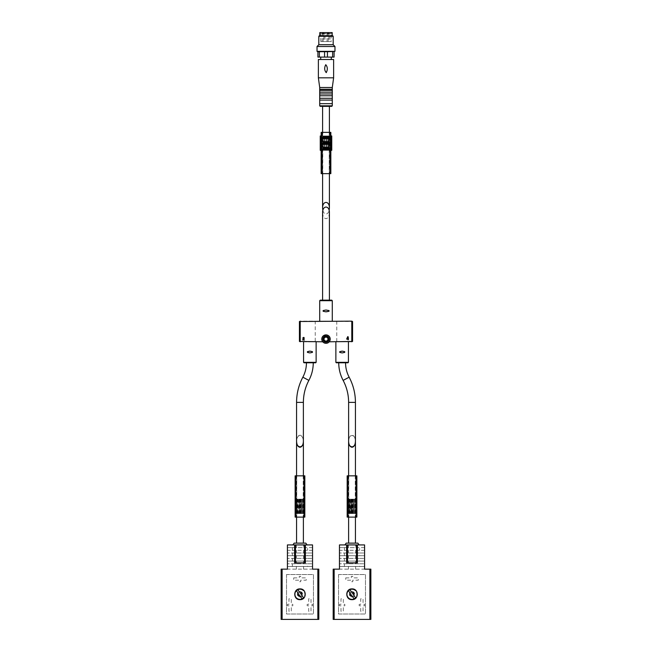 <?xml version="1.0" encoding="UTF-8"?>
<svg xmlns="http://www.w3.org/2000/svg" width="652" height="652" viewBox="0 0 652 652"><rect width="100%" height="100%" fill="white"/><g stroke="black" fill="none" stroke-linecap="round" stroke-linejoin="round"><path stroke-width="0.49" stroke-dasharray="3.26 2.44" d="M355.43 441.347C355.218 437.777 354.077 435.821 352.023 435.463C350.018 435.789 348.877 437.679 348.616 441.135C348.82 437.533 349.953 435.56 352.023 435.202C354.093 435.56 355.226 437.533 355.43 441.111M296.57 441.111C296.774 437.533 297.907 435.56 299.977 435.202C302.047 435.56 303.18 437.533 303.384 441.111C303.123 437.679 301.982 435.789 299.977 435.463C297.923 435.821 296.782 437.777 296.57 441.347M309.643 352.895L307.434 352.373L307.434 351.672L307.434 352.373L307.434 351.672L310.042 351.143L312.438 351.672L312.438 352.373L312.438 351.672L312.438 352.373L310.042 352.895M341.941 352.895L339.733 352.373L339.733 351.672L339.733 352.373L339.733 351.672L342.341 351.143L344.737 351.672L344.737 352.373L344.737 351.672L344.737 352.373L342.341 352.895M303.571 341.795L316.13 341.795L303.571 341.795M335.87 341.795L348.429 341.795L335.87 341.795M331.746 300.156L329.407 300.156M329.407 212.748C329.203 216.334 328.07 218.298 326 218.656C323.93 218.298 322.797 216.334 322.593 212.748M326.163 310.042L329.024 310.572L329.024 311.281L329.024 310.572L329.024 311.281L326.163 311.811M325.829 311.803L323.147 311.281L323.147 310.572L323.147 311.281L323.147 310.572L325.829 310.042M332.284 321.159L319.716 321.159L332.284 321.159M315.234 341.795L299.439 341.452L299.439 321.501L300.254 321.159L315.234 321.159L315.234 341.795L322.756 341.795A4.214 4.214 0 0 0 329.244 341.795C334.704 333.286 317.304 333.27 322.756 341.795M351.746 321.159L351.746 341.787L352.561 341.452L352.561 321.501L315.234 321.159M351.746 341.787L329.244 341.795M324.158 338.38L323.131 338.38L323.131 339.814L324.158 339.814A1.972 1.972 0 0 0 327.956 339.342A1.972 1.972 0 0 0 324.158 338.38A1.972 1.972 0 0 0 324.158 339.814L323.131 339.814L323.131 338.38L324.158 338.38M336.318 362.789L347.981 362.789M345.56 362.789L338.738 362.789M313.262 362.789L315.682 362.789M302.764 339.48L302.764 339.994L304.378 339.994L303.156 339.619L304.125 338.698A0.807 0.807 0 0 0 304.37 338.005M304.362 337.964A0.807 0.807 0 0 0 303.123 337.434M303.098 337.459A0.807 0.807 0 0 0 302.764 338.111L303.139 338.111M348.339 338.771L348.339 337.54L347.989 338.771M347.948 338.812L347.108 338.812M348.119 336.676L346.636 338.812L347.948 339.097M347.989 339.146L347.989 339.798M348.339 339.692L348.339 339.146M299.977 543.132L303.392 543.132L299.977 543.132M307.157 605.765L307.157 604.322L308.681 604.322L308.681 598.764L311.012 598.764L311.012 604.322L312.544 604.322L312.544 605.765L311.012 605.765L311.012 611.323L308.681 611.323L308.681 605.765L307.157 605.765L308.681 605.765L308.681 611.323L311.012 611.323L311.012 605.765L312.544 605.765L312.544 604.322L311.012 604.322L311.012 598.764L308.681 598.764L308.681 604.322L307.157 604.322L307.157 605.765M286.521 574.534L286.521 614.013L313.441 614.013L313.441 574.534L286.521 574.534L286.521 614.013L313.441 614.013L313.441 574.534L286.521 574.534M299.977 599.123A4.841 4.841 0 0 0 304.826 594.274A4.841 4.841 0 0 0 299.977 589.432A4.841 4.841 0 0 0 295.136 594.274A4.841 4.841 0 0 0 299.977 599.123M293.702 577.859L299.26 577.859L299.26 576.335L300.694 576.335L300.694 577.859L306.261 577.859L306.261 580.19L300.694 580.19L300.694 581.714L299.26 581.714L299.26 580.19L293.702 580.19L293.702 577.859L293.702 580.19L299.26 580.19L299.26 581.714L300.694 581.714L300.694 580.19L306.261 580.19L306.261 577.859L300.694 577.859L300.694 576.335L299.26 576.335L299.26 577.859L293.702 577.859M287.418 605.765L287.418 604.322L288.942 604.322L288.942 598.764L291.273 598.764L291.273 604.322L292.805 604.322L292.805 605.765L291.273 605.765L291.273 611.323L288.942 611.323L288.942 605.765L287.418 605.765L288.942 605.765L288.942 611.323L291.273 611.323L291.273 605.765L292.805 605.765L292.805 604.322L291.273 604.322L291.273 598.764L288.942 598.764L288.942 604.322L287.418 604.322L287.418 605.765M305.364 544.925L305.364 562.872L294.598 562.872L294.598 544.925M281.134 569.155L318.82 569.155L318.82 619.4L281.134 619.4L281.134 569.155M303.571 544.925L287.418 544.925L287.418 569.155L312.544 569.155L312.544 544.925L303.571 544.925L303.571 547.623L287.467 547.623L287.467 550.312L292.365 550.312L292.365 547.623L287.467 547.623M307.084 544.925L292.878 544.925L307.084 544.925M312.495 563.768L312.495 566.466L287.467 566.466L287.467 563.768L312.495 563.768L307.589 563.768L307.589 566.466M292.365 566.466L292.365 563.768L287.467 563.768M312.495 558.389L312.495 561.079L287.467 561.079L287.467 558.389L312.495 558.389L307.589 558.389L307.589 561.079M292.365 561.079L292.365 558.389L287.467 558.389M312.495 553.002L312.495 555.691L287.467 555.691L287.467 553.002L312.495 553.002L307.589 553.002L307.589 555.691M292.365 555.691L292.365 553.002L287.467 553.002M303.571 547.623L312.495 547.623L312.495 550.312L292.365 550.312M312.495 547.623L307.589 547.623L307.589 550.312M312.495 550.312L287.467 550.312M312.495 555.691L287.467 555.691M312.495 561.079L287.467 561.079M312.495 566.466L287.467 566.466M292.365 563.768L307.589 563.768M292.365 558.389L307.589 558.389M292.365 553.002L307.589 553.002M292.365 547.623L307.589 547.623M294.15 543.132L305.812 543.132M299.977 589.432A4.841 4.841 0 0 1 304.174 596.702A4.841 4.841 0 0 1 295.78 596.702A4.841 4.841 0 0 1 299.977 589.432M299.977 591.861A2.412 2.412 0 0 1 302.072 595.488A2.412 2.412 0 0 1 297.891 595.488A2.412 2.412 0 0 1 299.977 591.861A2.412 2.412 0 0 1 302.072 595.488A2.412 2.412 0 0 1 297.891 595.488A2.412 2.412 0 0 1 299.977 591.861A2.412 2.412 0 0 1 302.072 595.488A2.412 2.412 0 0 1 297.891 595.488A2.412 2.412 0 0 1 299.977 591.861M299.977 591.584A2.689 2.689 0 0 1 302.308 595.626A2.689 2.689 0 0 1 297.646 595.626A2.689 2.689 0 0 1 299.977 591.584A2.689 2.689 0 0 1 302.308 595.626A2.689 2.689 0 0 1 297.646 595.626A2.689 2.689 0 0 1 299.977 591.584M296.171 590.476A5.387 5.387 0 0 1 303.783 590.467M303.816 590.5A5.387 5.387 0 0 1 305.364 594.208M305.364 594.274A5.387 5.387 0 0 1 299.985 599.661M299.928 599.661A5.387 5.387 0 0 1 296.22 598.128M296.179 598.088A5.387 5.387 0 0 1 294.598 594.282M294.598 594.241A5.387 5.387 0 0 1 296.13 590.516M301.142 592.807L300.409 593.32L297.834 589.644L296.367 590.679L298.934 594.347L298.2 594.868M298.82 595.749L299.553 595.235L302.129 598.911L303.596 597.876L301.02 594.2L301.762 593.687M304.288 475.838L304.288 499.171L297.467 499.171L297.467 513.523L297.467 499.171L304.826 499.171L304.826 475.838L295.136 475.838L295.136 499.171L296.212 499.171L296.212 513.523L300.874 513.523L295.136 513.523L296.375 513.523L296.212 499.171L300.874 499.171L300.874 513.523L300.874 499.171L298.005 499.171L298.005 513.523M303.278 499.171L300.629 499.171L303.587 499.171L303.278 513.523L303.75 513.523L303.75 499.171L303.75 513.523L304.826 513.523L304.109 513.523L304.826 513.523L304.826 517.117L295.136 517.117L295.136 513.523L295.853 513.523L295.136 513.523L295.136 499.171L298.005 499.171M302.398 499.171L301.607 499.171L301.607 513.523L300.425 513.523L300.425 499.171L302.398 499.171L302.398 513.523L303.082 513.523L301.607 513.523M301.607 499.171L300.425 499.171M296.872 499.171L299.529 499.171L299.529 513.523L298.355 513.523L298.355 499.171L296.872 499.171L296.872 513.523L299.529 513.523M299.529 499.171L298.355 499.171M302.626 499.171L302.626 513.523L302.495 499.171L302.495 513.523L297.467 513.523L303.278 513.523M299.349 513.523L299.349 499.171L299.349 513.523M296.375 513.523L296.929 513.523L296.375 513.523L296.375 499.171L296.375 513.523M302.626 513.523L304.826 513.523L304.826 499.171L304.109 499.171L304.826 499.171L304.826 513.523M304.288 499.171L304.826 499.171M298.901 513.523L298.885 499.171M299.439 513.523L299.439 499.171L299.439 513.523M296.75 475.838L303.75 475.838L296.75 475.838L296.75 517.117L296.212 517.117L303.213 517.117L296.75 517.117L296.75 475.838M303.75 517.117L303.213 517.117L303.75 517.117L303.75 475.838L303.75 517.117M296.212 475.838L296.212 517.117L296.212 475.838M297.353 499.171L297.353 513.523M301.411 499.171L301.411 513.523L301.411 499.171M301.314 499.171L301.314 513.523M300.629 499.171L300.629 513.523M303.058 499.171L303.058 513.523M300.425 513.523L302.398 513.523M303.082 499.171L303.082 513.523M298.355 513.523L296.872 513.523M297.556 499.171L297.556 513.523M352.023 543.132L348.608 543.132L352.023 543.132M359.195 605.765L359.195 604.322L360.727 604.322L360.727 598.764L363.058 598.764L363.058 604.322L364.582 604.322L364.582 605.765L363.058 605.765L363.058 611.323L360.727 611.323L360.727 605.765L359.195 605.765L360.727 605.765L360.727 611.323L363.058 611.323L363.058 605.765L364.582 605.765L364.582 604.322L363.058 604.322L363.058 598.764L360.727 598.764L360.727 604.322L359.195 604.322L359.195 605.765M338.559 574.534L338.559 614.013L365.479 614.013L365.479 574.534L338.559 574.534L338.559 614.013L365.479 614.013L365.479 574.534L338.559 574.534M352.023 599.123A4.841 4.841 0 0 0 356.864 594.274A4.841 4.841 0 0 0 352.023 589.432A4.841 4.841 0 0 0 347.174 594.274A4.841 4.841 0 0 0 352.023 599.123M345.739 577.859L351.306 577.859L351.306 576.335L352.74 576.335L352.74 577.859L358.298 577.859L358.298 580.19L352.74 580.19L352.74 581.714L351.306 581.714L351.306 580.19L345.739 580.19L345.739 577.859L345.739 580.19L351.306 580.19L351.306 581.714L352.74 581.714L352.74 580.19L358.298 580.19L358.298 577.859L352.74 577.859L352.74 576.335L351.306 576.335L351.306 577.859L345.739 577.859M339.456 605.765L339.456 604.322L340.988 604.322L340.988 598.764L343.319 598.764L343.319 604.322L344.843 604.322L344.843 605.765L343.319 605.765L343.319 611.323L340.988 611.323L340.988 605.765L339.456 605.765L340.988 605.765L340.988 611.323L343.319 611.323L343.319 605.765L344.843 605.765L344.843 604.322L343.319 604.322L343.319 598.764L340.988 598.764L340.988 604.322L339.456 604.322L339.456 605.765M357.402 544.925L357.402 562.872L346.636 562.872L346.636 544.925M333.18 569.155L370.866 569.155L370.866 619.4L333.18 619.4L333.18 569.155M355.609 544.925L339.456 544.925L339.456 569.155L364.582 569.155L364.582 544.925L355.609 544.925L355.609 547.623L339.505 547.623L339.505 550.312L344.411 550.312L344.411 547.623L339.505 547.623M359.122 544.925L344.916 544.925L359.122 544.925M364.533 563.768L364.533 566.466L339.505 566.466L339.505 563.768L364.533 563.768L359.635 563.768L359.635 566.466M344.411 566.466L344.411 563.768L339.505 563.768M364.533 558.389L364.533 561.079L339.505 561.079L339.505 558.389L364.533 558.389L359.635 558.389L359.635 561.079M344.411 561.079L344.411 558.389L339.505 558.389M364.533 553.002L364.533 555.691L339.505 555.691L339.505 553.002L364.533 553.002L359.635 553.002L359.635 555.691M344.411 555.691L344.411 553.002L339.505 553.002M355.609 547.623L364.533 547.623L364.533 550.312L344.411 550.312M364.533 547.623L359.635 547.623L359.635 550.312M364.533 550.312L339.505 550.312M364.533 555.691L339.505 555.691M364.533 561.079L339.505 561.079M364.533 566.466L339.505 566.466M344.411 563.768L359.635 563.768M344.411 558.389L359.635 558.389M344.411 553.002L359.635 553.002M344.411 547.623L359.635 547.623M346.188 543.132L357.85 543.132M352.023 589.432A4.841 4.841 0 0 1 356.22 596.702A4.841 4.841 0 0 1 347.826 596.702A4.841 4.841 0 0 1 352.023 589.432M352.023 591.861A2.412 2.412 0 0 1 354.109 595.488A2.412 2.412 0 0 1 349.928 595.488A2.412 2.412 0 0 1 352.023 591.861A2.412 2.412 0 0 1 354.109 595.488A2.412 2.412 0 0 1 349.928 595.488A2.412 2.412 0 0 1 352.023 591.861A2.412 2.412 0 0 1 354.109 595.488A2.412 2.412 0 0 1 349.928 595.488A2.412 2.412 0 0 1 352.023 591.861M352.023 591.584A2.689 2.689 0 0 1 354.354 595.626A2.689 2.689 0 0 1 349.692 595.626A2.689 2.689 0 0 1 352.023 591.584A2.689 2.689 0 0 1 354.354 595.626A2.689 2.689 0 0 1 349.692 595.626A2.689 2.689 0 0 1 352.023 591.584M348.209 590.476A5.387 5.387 0 0 1 355.829 590.467M355.862 590.5A5.387 5.387 0 0 1 357.402 594.208M357.402 594.274A5.387 5.387 0 0 1 352.023 599.661M351.966 599.661A5.387 5.387 0 0 1 348.258 598.128M348.217 598.088A5.387 5.387 0 0 1 346.636 594.282M346.636 594.241A5.387 5.387 0 0 1 348.168 590.516M353.18 592.807L352.447 593.32L349.871 589.644L348.404 590.679L350.98 594.347L350.238 594.868M350.857 595.749L351.591 595.235L354.166 598.911L355.633 597.876L353.066 594.2L353.8 593.687M347.712 499.171L348.25 499.171L348.25 513.523L352.919 513.523L347.174 513.523L348.412 513.523L348.25 499.171L352.919 499.171L352.919 513.523L352.919 499.171L350.042 499.171L350.042 513.523L350.042 499.171L347.174 499.171L347.712 499.171L347.712 475.838L356.864 475.838L356.864 499.171L356.147 499.171L356.864 499.171L356.864 513.523L356.147 513.523L356.864 513.523L356.864 517.117L347.174 517.117L347.174 513.523L347.891 513.523L347.174 513.523L347.174 499.171L347.174 513.523M356.864 499.171L349.505 499.171L349.505 513.523L349.505 499.171L356.864 499.171L356.864 513.523L349.505 513.523L356.864 513.523M355.095 499.171L352.667 499.171L355.788 499.171L355.788 513.523L355.788 499.171L355.071 499.171L355.071 513.523L355.625 513.523L352.667 513.523L355.095 513.523M354.443 499.171L353.645 499.171L353.645 513.523L352.471 513.523L352.471 499.171L354.443 499.171L354.443 513.523L355.128 513.523L353.645 513.523M353.645 499.171L352.471 499.171M348.918 499.171L351.575 499.171L351.575 513.523L350.393 513.523L350.393 499.171L348.918 499.171L348.918 513.523L351.575 513.523M351.575 499.171L350.393 499.171M347.435 499.171L347.891 499.171L347.435 499.171L347.435 513.523L347.435 499.171M351.395 513.523L351.395 499.171L351.395 513.523M348.412 513.523L348.975 513.523L348.412 513.523L348.412 499.171L348.412 513.523M347.712 475.838L347.174 475.838L347.174 499.171M354.533 499.171L354.533 513.523L354.533 499.171M351.485 499.171L351.844 513.523L351.485 499.171M351.306 499.171L350.947 513.523L351.306 499.171M348.787 475.838L355.788 475.838L348.787 475.838L348.787 517.117L348.25 517.117L355.25 517.117L348.787 517.117L348.787 475.838M355.788 517.117L355.25 517.117L355.788 517.117L355.788 475.838L355.788 517.117M348.25 475.838L348.25 517.117L348.25 475.838M349.39 499.171L349.39 513.523M350.067 499.171L350.067 513.523M350.947 499.171L350.923 513.523M353.457 499.171L353.457 513.523L353.457 499.171M355.316 499.171L355.316 513.523M353.351 499.171L353.351 513.523M352.667 499.171L352.667 513.523M352.471 513.523L354.443 513.523M355.128 499.171L355.128 513.523M350.393 513.523L348.918 513.523M349.602 499.171L349.602 513.523M322.862 210.433C323.498 212.707 324.541 213.905 326 214.027C327.459 213.905 328.502 212.707 329.138 210.433M329.407 132.372L329.407 173.644M331.746 106.357L329.407 106.357M317.385 51.712L317.923 51.712L317.923 57.099L319.366 57.099L319.366 51.712L324.557 51.712L324.557 57.099L327.443 57.099L327.443 51.712L332.634 51.712L332.634 57.099L334.077 57.099L334.077 51.712L334.615 51.712M317.923 51.712L334.077 51.712M320.702 57.099L331.297 57.099L320.702 57.099M324.557 57.099L319.366 57.099M332.634 57.099L327.443 57.099M331.297 59.519L320.702 59.519L331.297 59.519M318.372 59.519L333.628 59.519M318.372 77.824L333.628 77.824M325.78 64.687C324.191 67.718 324.337 70.375 326.228 72.649C327.801 69.625 327.654 66.969 325.78 64.687M319.716 87.515L332.284 87.515M319.716 89.308L332.284 89.308M319.716 90.383L332.284 90.383M319.716 92.176L332.284 92.176M319.716 93.969L332.284 93.969M319.716 95.762L332.284 95.762M319.716 98.281L332.284 98.281M319.716 100.074L332.284 100.074M319.716 103.66L332.284 103.66M319.358 35.738L332.642 35.738M332.194 35.738L319.806 35.738L332.194 35.738M318.82 36.276L333.18 36.276M318.82 44.711L333.18 44.711M317.027 46.504L334.973 46.504M317.027 51.353L334.973 51.353M319.806 32.6L332.194 32.6M331.599 32.6L320.401 32.6L331.599 32.6L331.208 33.676L320.792 33.676L331.208 33.676L331.208 41.573L320.792 41.573L331.208 41.573M332.634 51.712L327.443 51.712M324.557 51.712L319.366 51.712M328.828 41.573L327.035 41.573L328.828 41.573L328.828 34.034L327.035 34.034L328.828 34.034A0.896 0.896 0 0 0 327.932 33.138L328.828 34.034M323.848 41.573L322.055 41.573L323.848 41.573L323.848 34.034L322.055 34.034L323.848 34.034A0.896 0.896 0 0 0 322.952 33.138L323.848 34.034M329.945 41.573L328.152 41.573L329.945 41.573L329.945 34.034L328.152 34.034L329.945 34.034A0.896 0.896 0 0 0 329.048 33.138L329.945 34.034M324.965 41.573L323.172 41.573L324.965 41.573L324.965 34.034L323.172 34.034L324.965 34.034A0.896 0.896 0 0 0 324.068 33.138L324.965 34.034M328.869 150.319L328.869 135.966L330.662 135.966L330.662 150.319L330.67 135.966L330.686 150.319L321.159 150.319L321.159 173.644L330.841 173.644L330.841 150.319L329.284 150.319L330.686 150.319L330.67 135.966L329.284 135.966L330.303 135.966L330.303 132.372L321.159 132.372L321.159 135.966L321.697 135.966L321.697 132.372M328.869 135.966L326.815 135.966L328.624 135.966L328.575 150.319L328.567 135.966L325.103 135.966L331.746 135.966L331.746 150.319L328.706 150.319L328.706 135.966M326.628 150.319L326.986 135.966L326.628 150.319M323.294 150.319L323.294 135.966L320.254 135.966L320.271 150.319L328.706 150.319M331.729 150.319L331.729 135.966L331.746 150.319M323.294 135.966L328.51 135.966L328.51 150.319L328.51 135.966L326.538 135.966L326.538 150.319L326.538 135.966L326 135.966L326.717 135.966L321.697 135.966M326.717 150.319L327.076 135.966L326.717 150.319M321.338 150.319L321.338 135.966L321.338 150.319M323.082 150.319L325.552 150.319L323.082 150.319L323.082 135.966L325.552 135.966L323.082 135.966M330.841 150.319L330.841 135.966L330.303 135.966M320.254 135.966L320.254 150.319L320.254 135.966M326.538 135.966L326.538 150.319L326.538 135.966M330.841 135.966L330.841 132.372L330.303 132.372M328.649 150.319L328.649 135.966M323.49 150.319L323.49 135.966L323.49 150.319M321.159 150.319L321.159 135.966M324.231 150.319L324.231 135.966M323.914 150.319L323.914 135.966M328.217 150.319L326.448 150.319L328.217 150.319L328.217 135.966L326.448 135.966L328.217 135.966M324.411 150.319L324.411 135.966M325.552 150.319L325.552 135.966M326.448 150.319L326.448 135.966M327.589 150.319L327.589 135.966M322.716 150.319L322.716 135.966M329.284 150.319L329.284 135.966M329.227 173.644L322.235 173.644L329.227 173.644L329.227 132.372L329.765 132.372L322.773 132.372L329.227 132.372L329.227 173.644M322.235 132.372L322.773 132.372L322.235 132.372L322.235 173.644L322.235 132.372M329.765 173.644L329.765 132.372L329.765 173.644M325.103 150.319L325.103 135.966L325.103 150.319M321.493 150.319L321.493 135.966M327.076 150.319L327.076 135.966L327.076 150.319M324.566 150.319L324.566 135.966L324.566 150.319M321.452 150.319L321.452 135.966M348.616 402.382L355.43 402.382M296.57 402.382L303.384 402.382M303.571 362.341L316.13 362.341M335.87 362.341L348.429 362.341M319.716 300.694L332.284 300.694M336.766 321.159L336.766 341.795M300.254 321.159L300.254 341.787M343.131 380.393L349.154 377.19M302.846 377.19L308.869 380.393M296.391 544.925L296.391 547.623M296.391 550.312L296.391 553.002M296.391 555.691L296.391 558.389M296.391 561.079L296.391 563.768M296.391 566.466L296.391 569.155M303.571 550.312L303.571 553.002M303.571 555.691L303.571 558.389M303.571 561.079L303.571 563.768M303.571 566.466L303.571 569.155M295.674 475.838L295.674 499.171M304.288 513.523L304.288 517.117M295.674 513.523L295.674 517.117M295.397 499.171L295.397 513.523L295.397 499.171M304.565 499.171L304.565 513.523L304.565 499.171M303.213 475.838L303.213 517.117L303.213 475.838M299.154 499.171L299.154 513.523M300.515 499.171L300.515 513.523M299.26 499.171L299.26 513.523L299.26 499.171M301.053 499.171L301.053 513.523M302.373 499.171L302.373 513.523M303.587 499.171L303.587 513.523L303.587 499.171M348.429 544.925L348.429 547.623M348.429 550.312L348.429 553.002M348.429 555.691L348.429 558.389M348.429 561.079L348.429 563.768M348.429 566.466L348.429 569.155M355.609 550.312L355.609 553.002M355.609 555.691L355.609 558.389M355.609 561.079L355.609 563.768M355.609 566.466L355.609 569.155M356.326 475.838L356.326 499.171M356.326 513.523L356.326 517.117M347.712 513.523L347.712 517.117M354.672 499.171L354.672 513.523M356.603 499.171L356.603 513.523L356.603 499.171M355.25 475.838L355.25 517.117L355.25 475.838M351.192 499.171L351.192 513.523M352.561 499.171L352.561 513.523M353.099 499.171L353.099 513.523M354.419 499.171L354.419 513.523M355.625 499.171L355.625 513.523L355.625 499.171M319.716 105.811L332.284 105.811M330.303 173.644L330.303 150.319M321.697 173.644L321.697 150.319M322.773 173.644L322.773 132.372L322.773 173.644M325.462 150.319L325.462 135.966M327.923 150.319L327.923 135.966M328.176 150.319L328.176 135.966M326.913 150.319L326.913 135.966M327.174 150.319L327.174 135.966M328.918 150.319L328.918 135.966M328.893 150.319L328.893 135.966M328.469 150.319L328.469 135.966M323.783 150.319L323.783 135.966M323.531 150.319L323.531 135.966M323.107 150.319L323.107 135.966M321.33 150.319L321.33 135.966L321.314 150.319M324.386 150.319L324.386 135.966M324.924 150.319L324.924 135.966M323.237 150.319L323.237 135.966M323.962 150.319L323.962 135.966M324.207 150.319L324.207 135.966M324.46 150.319L324.46 135.966M296.57 475.838L296.57 517.117M303.392 475.838L303.392 517.117M295.853 499.171L295.853 513.523M295.136 499.171L295.136 513.523M304.109 499.171L304.109 513.523M296.929 499.171L296.929 513.523M296.212 499.171L296.212 513.523M299.244 499.171L299.244 513.523M298.991 499.171L298.991 513.523M299.977 499.171L299.977 513.523M299.798 499.171L299.798 513.523M303.75 499.171L303.75 513.523M303.025 499.171L303.025 513.523M348.608 475.838L348.608 517.117M355.43 475.838L355.43 517.117M347.891 499.171L347.891 513.523M356.147 499.171L356.147 513.523M348.975 499.171L348.975 513.523M348.25 499.171L348.25 513.523M351.281 499.171L351.281 513.523M351.037 499.171L351.037 513.523M352.023 499.171L352.023 513.523M351.844 499.171L351.844 513.523M355.788 499.171L355.788 513.523M355.071 499.171L355.071 513.523M322.593 132.372L322.593 173.644M320.792 41.573L320.401 32.6M324.068 33.138A0.896 0.896 0 0 0 323.172 34.034L323.172 41.573M329.048 33.138A0.896 0.896 0 0 0 328.152 34.034L328.152 41.573M322.952 33.138A0.896 0.896 0 0 0 322.055 34.034L322.055 41.573M327.932 33.138A0.896 0.896 0 0 0 327.035 34.034L327.035 41.573M331.566 150.319L331.566 135.966M320.434 150.319L320.434 135.966M326 150.319L326 135.966M326.986 150.319L326.986 135.966M328.624 150.319L328.624 135.966M326.815 150.319L326.815 135.966M330.491 150.319L330.491 135.966M328.958 150.319L328.958 135.966M323.042 150.319L323.042 135.966M321.509 150.319L321.509 135.966M326.179 150.319L326.179 135.966M324.484 150.319L324.484 135.966"/><path stroke-width="0.98" d="M349.154 377.19C346.774 372.683 345.576 367.883 345.56 362.789L338.738 362.789C338.763 369.016 340.23 374.884 343.131 380.393L349.154 377.19C353.302 385.079 355.397 393.474 355.43 402.382L355.43 441.111C355.601 448.698 348.445 448.698 348.616 441.111L348.608 441.371C348.82 444.949 349.953 446.922 352.023 447.272C354.085 446.922 355.226 444.949 355.43 441.371L355.43 475.838M296.57 475.838L296.57 441.371C296.774 444.949 297.915 446.922 299.977 447.272C302.047 446.922 303.18 444.949 303.392 441.371L303.384 441.135C303.555 448.698 296.399 448.698 296.57 441.111L296.57 402.382L303.384 402.382C303.416 394.607 305.242 387.272 308.869 380.393C311.77 374.884 313.237 369.016 313.262 362.789L304.019 362.789L315.682 362.789L316.13 362.341L303.571 362.341L304.019 362.789M309.643 352.895L307.434 352.373L309.643 352.895L307.434 352.373L307.434 351.672L310.042 351.143L312.438 351.672L310.042 351.143L312.438 351.672L312.438 352.373L310.042 352.895M341.941 352.895L339.733 352.373L341.941 352.895L339.733 352.373L339.733 351.672L342.341 351.143L344.737 351.672L342.341 351.143L344.737 351.672L344.737 352.373L342.341 352.895M316.13 341.795L316.13 362.341M309.643 351.151L307.434 351.672L309.643 351.151M348.429 341.795L348.429 362.341L347.981 362.789L336.318 362.789L335.87 362.341L348.429 362.341M341.941 351.151L339.733 351.672L341.941 351.151M322.593 300.156L322.593 212.748C322.422 205.168 329.578 205.168 329.407 212.748L329.407 300.156L320.254 300.156L331.746 300.156L332.284 300.694L332.284 321.159M326.163 311.811L329.024 311.281L325.829 311.803L329.024 311.281L329.024 310.572L326.163 310.042M325.829 310.042L323.147 310.572L325.829 310.042L323.147 310.572L323.147 311.281L325.829 311.803M329.244 341.795L352.561 341.452L352.561 321.501L351.803 321.159L299.439 321.501L299.439 341.452L322.756 341.795M347.948 339.097L346.636 339.097L347.712 336.676L347.068 338.747L347.948 338.812L348.339 337.54L348.388 339.097M348.339 339.146L348.339 339.692M347.989 339.146L347.989 339.798M347.108 338.812L348.119 336.676M303.726 337.712A0.432 0.432 0 0 0 303.139 338.111L302.764 338.111C303.775 337.002 304.231 337.198 304.125 338.698L303.156 339.619L304.378 339.994L302.764 339.994L303.865 338.429A0.432 0.432 0 0 0 303.734 337.72M303.139 338.111L303.865 338.429L302.764 339.48M326 343.319A4.214 4.214 0 0 1 322.349 336.994A4.214 4.214 0 0 1 329.651 336.994A4.214 4.214 0 0 1 326 343.319A4.214 4.214 0 0 1 322.349 336.994A4.214 4.214 0 0 1 329.651 336.994A4.214 4.214 0 0 1 326 343.319M326 341.077A1.972 1.972 0 0 1 324.288 338.111A1.972 1.972 0 0 1 327.712 338.111A1.972 1.972 0 0 1 326 341.077A1.972 1.972 0 0 1 324.288 338.111A1.972 1.972 0 0 1 327.712 338.111A1.972 1.972 0 0 1 326 341.077M312.544 544.925L287.418 544.925L287.418 569.155L281.134 569.155L281.134 619.4L318.82 619.4L318.82 569.155L312.544 569.155L312.544 544.925M299.977 588.895C306.921 588.569 306.921 599.979 299.985 599.661C293.05 599.987 293.033 588.577 299.977 588.895M307.084 544.925L305.812 543.132L294.15 543.132L292.878 544.925M304.468 544.925L304.468 562.872L305.364 562.872L305.364 544.925M304.468 562.872L295.495 562.872L295.495 544.925M295.495 562.872L294.598 562.872L294.598 544.925M301.02 594.2L301.762 593.687L301.142 592.807L300.409 593.32L297.834 589.644L296.367 590.679L298.934 594.347L298.2 594.868L298.82 595.749L299.553 595.235L302.129 598.911L303.596 597.876L301.02 594.2M298.2 594.868L298.82 595.749M301.762 593.687L301.142 592.807M295.136 475.838L295.136 517.117L304.826 517.117L304.826 475.838L295.136 475.838M364.582 544.925L339.456 544.925L339.456 569.155L333.18 569.155L333.18 619.4L370.866 619.4L370.866 569.155L364.582 569.155L364.582 544.925M352.023 588.895C358.959 588.569 358.959 599.979 352.023 599.661C345.087 599.987 345.071 588.577 352.023 588.895M359.122 544.925L357.85 543.132L346.188 543.132L344.916 544.925M356.505 544.925L356.505 562.872L357.402 562.872L357.402 544.925M356.505 562.872L347.532 562.872L347.532 544.925M347.532 562.872L346.636 562.872L346.636 544.925M353.066 594.2L353.8 593.687L353.18 592.807L352.447 593.32L349.871 589.644L348.404 590.679L350.98 594.347L350.238 594.868L350.857 595.749L351.591 595.235L354.166 598.911L355.633 597.876L353.066 594.2M350.238 594.868L350.857 595.749M353.8 593.687L353.18 592.807M347.174 475.838L347.174 517.117L356.864 517.117L356.864 475.838L347.174 475.838M329.407 173.644L329.407 208.118C329.578 200.531 322.422 200.531 322.593 208.118L322.862 210.433M318.372 77.824L318.372 59.519L333.628 59.519L333.628 77.824L318.372 77.824L319.716 87.515L332.284 87.515L332.284 89.308L319.716 89.308L319.716 90.383L332.284 90.383L332.284 92.176L319.716 92.176L319.716 93.969L332.284 93.969L332.284 95.762L319.716 95.762L319.716 98.281L332.284 98.281L332.284 100.074L319.716 100.074L319.716 103.66L332.284 103.66L332.284 105.811L331.746 106.357L320.254 106.357L329.407 106.357L329.407 132.372M329.138 210.433L329.407 208.118M319.366 51.712L317.923 51.712L317.923 57.099L324.557 57.099L324.557 51.712L319.366 51.712L319.366 57.099M333.18 36.276L318.82 36.276L319.358 35.738L332.642 35.738L333.18 36.276L333.18 44.711L334.973 46.504L334.973 51.353L327.443 51.712L327.443 57.099L324.557 57.099M327.443 51.712L324.557 51.712M332.634 51.712L332.634 57.099L334.077 57.099L334.077 51.712M327.443 57.099L332.634 57.099M331.297 57.099L331.297 59.519M325.764 64.695C327.646 66.952 327.809 69.593 326.244 72.641C324.354 70.383 324.191 67.743 325.764 64.695M332.284 87.515L333.628 77.824M332.284 90.383L332.284 89.308M332.284 93.969L332.284 92.176M332.284 98.281L332.284 95.762M332.284 103.66L332.284 100.074M333.18 44.711L318.82 44.711L317.027 46.504L317.027 51.353L334.973 51.353M334.973 46.504L317.027 46.504M317.923 51.712L317.027 51.353M332.194 35.738L332.194 32.6L319.806 32.6L319.806 35.738M330.841 150.319L331.762 150.319L331.762 135.966L330.841 135.966M321.159 135.966L320.238 135.966L320.238 150.319L321.159 150.319M330.841 173.644L330.841 132.372L321.159 132.372L321.159 173.644L330.841 173.644M355.43 402.382L348.616 402.382L348.616 441.111M332.284 300.694L319.716 300.694L319.716 321.159M351.803 321.159L351.803 341.787M300.197 321.159L300.197 341.787M326 342.243A3.138 3.138 0 0 1 323.278 337.532A3.138 3.138 0 0 1 328.722 337.532A3.138 3.138 0 0 1 326 342.243M326 342.064A2.958 2.958 0 0 1 323.433 337.622A2.958 2.958 0 0 1 328.567 337.622A2.958 2.958 0 0 1 326 342.064M308.869 380.393L302.846 377.19C305.226 372.683 306.424 367.883 306.44 362.789M282.112 569.155L282.112 619.4M317.85 569.155L317.85 619.4M304.288 475.838L304.288 517.117M295.674 475.838L295.674 517.117M334.15 569.155L334.15 619.4M369.888 569.155L369.888 619.4M356.326 475.838L356.326 517.117M347.712 475.838L347.712 517.117M332.284 105.811L319.716 105.811L320.254 106.357M321.697 173.644L321.697 132.372M330.303 173.644L330.303 132.372M303.384 441.111L303.384 402.382M303.571 341.795L303.571 362.341M335.87 341.795L335.87 362.341M319.716 300.694L320.254 300.156M343.131 380.393C346.758 387.272 348.584 394.607 348.616 402.382M302.846 377.19C298.697 385.079 296.603 393.474 296.57 402.382M296.57 517.117L296.57 543.132M303.392 441.371L303.392 475.838M303.392 517.117L303.392 543.132M348.608 441.371L348.608 475.838M348.608 517.117L348.608 543.132M355.43 517.117L355.43 543.132M322.593 106.357L322.593 132.372M322.593 173.644L322.593 208.118M320.702 57.099L320.702 59.519M319.716 87.515L319.716 89.308M319.716 90.383L319.716 92.176M319.716 93.969L319.716 95.762M319.716 98.281L319.716 100.074M319.716 103.66L319.716 105.811M318.82 36.276L318.82 44.711"/></g></svg>

